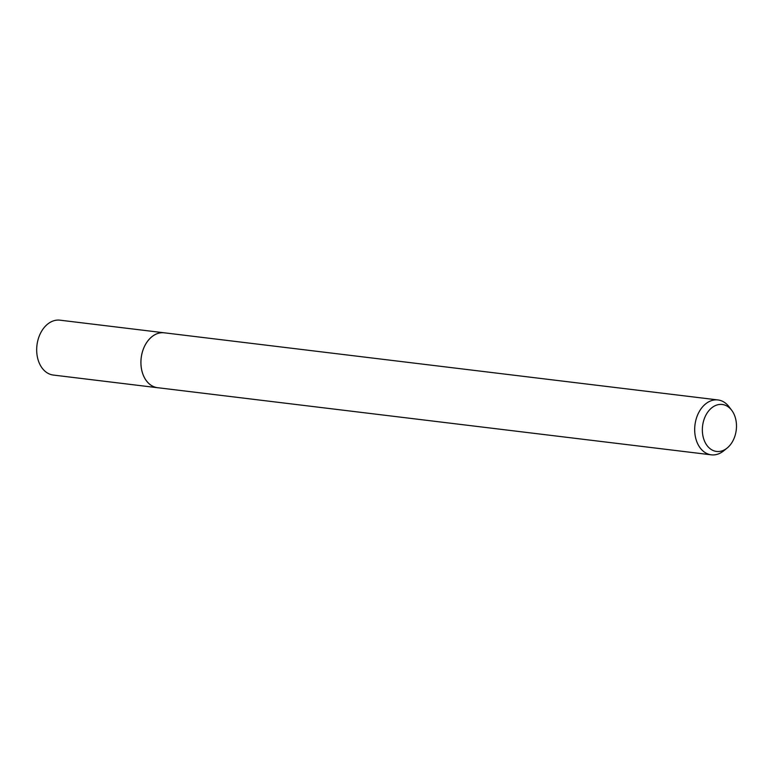 <?xml version="1.0" encoding="UTF-8"?>
<svg xmlns="http://www.w3.org/2000/svg" width="775" height="775" viewBox="0 0 775 775"><rect width="100%" height="100%" fill="white"/><g stroke="black" fill="none" stroke-linecap="round" stroke-linejoin="round"><path stroke-width="1.16" d="M727.124 448.066A23.647 16.953 -83.1 0 1 711.479 449.645A23.647 16.953 -83.1 0 1 704.301 418.733A23.647 16.953 -83.1 0 1 727.357 406.284A23.647 16.953 -83.1 0 1 731.697 410.285A23.647 16.953 -83.1 0 1 727.124 448.066L723.637 450.885A27.638 19.821 -83.1 0 1 711.305 454.828L157.548 387.694A27.638 19.821 -83.1 0 1 151.6 385.592A27.638 19.821 -83.1 0 1 141.97 353.584A27.638 19.821 -83.1 0 1 164.203 332.814A27.658 19.83 -83.1 0 1 164.891 332.892M158.032 387.752A27.648 19.821 -83.1 0 1 151.59 385.601A27.648 19.821 -83.1 0 1 142.038 353.245A27.648 19.821 -83.1 0 1 164.688 332.872M711.305 454.828A27.638 19.821 -83.1 0 1 705.357 452.726A27.638 19.821 -83.1 0 1 695.727 420.718A27.638 19.821 -83.1 0 1 717.96 399.948A27.638 19.821 -83.1 0 1 723.908 402.041A27.638 19.821 -83.1 0 1 728.994 406.72L731.697 410.285M158.236 387.781A27.658 19.83 -83.1 0 1 157.538 387.713A27.658 19.83 -83.1 0 1 143.191 349.457A27.658 19.83 -83.1 0 1 164.193 332.795L717.96 399.948M157.538 387.713L53.301 375.052A27.638 19.821 -83.1 0 1 38.963 336.825A27.638 19.821 -83.1 0 1 59.956 320.172L164.193 332.795"/></g></svg>
